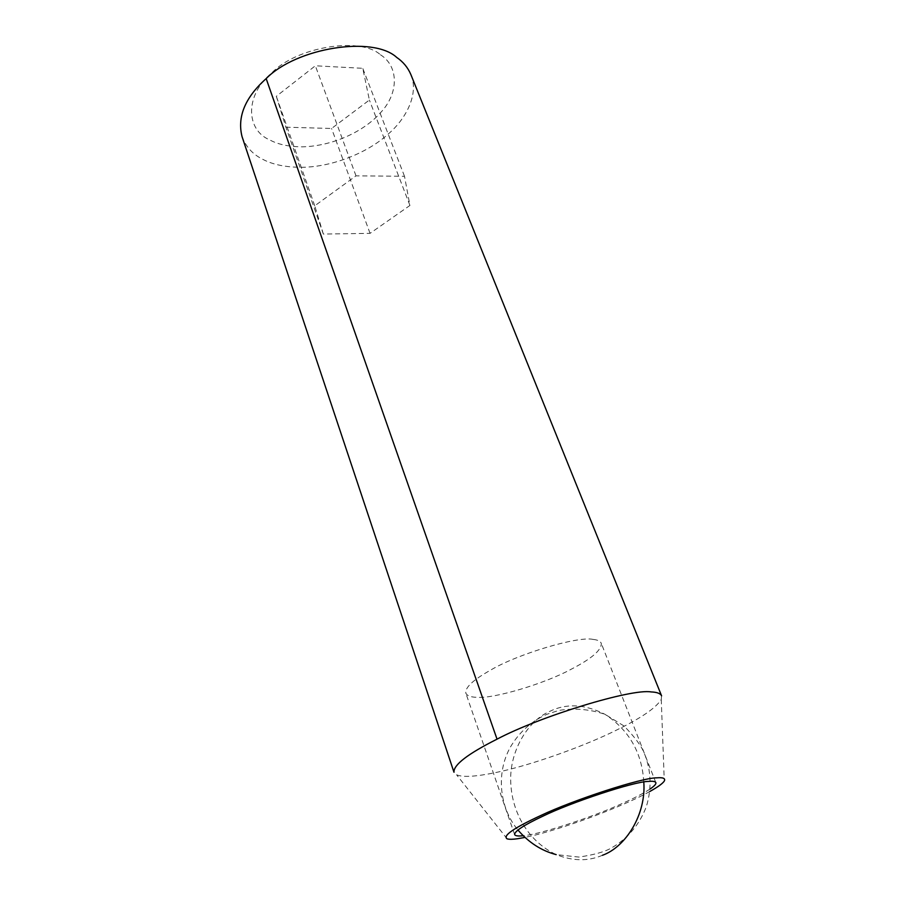 <?xml version="1.0" encoding="UTF-8"?>
<svg xmlns="http://www.w3.org/2000/svg" width="905" height="905" viewBox="0 0 905 905"><rect width="100%" height="100%" fill="white"/><g stroke="black" fill="none" stroke-linecap="round" stroke-linejoin="round"><path stroke-width="0.68" stroke-dasharray="4.53 3.39" d="M650.073 789.024C643.217 793.493 633.772 798.391 621.724 803.719C594.099 816.468 541.45 833.912 524.968 835.496L523.147 835.722M593.239 639.428C597.617 639.869 600.298 641.147 601.271 643.274C601.701 650.073 591.542 658.795 570.795 669.44C544.934 683.501 493.813 698.932 476.901 697.303C470.77 697.201 467.082 695.809 465.815 693.117C464.978 687.506 473.191 679.87 490.453 670.209C516.981 654.247 578.272 635.808 593.239 639.428M410.87 74.572C418.947 92.91 407.069 118.476 387.17 134.947C368.165 152.017 333.719 166.893 302.236 167.289C286.025 167.346 272.869 164.687 262.767 159.314C252.868 154.438 245.968 146.893 242.065 136.689M380.451 54.764C398.641 66.054 399.263 92.955 380.451 112.808C364.308 131.089 333.278 146.101 302.372 146.836C288.797 146.768 277.835 144.415 269.475 139.777C245.922 129.901 244.576 95.093 271.805 72.909C296.297 47.037 360.133 36.336 380.451 54.764M661.578 695.821L661.25 699.486C656.068 707.846 641.294 717.982 616.916 729.894C586.497 745.245 531.812 765.234 495.883 772.519C485.861 774.601 477.693 775.823 471.358 776.196C464.763 776.648 459.842 776.185 456.584 774.793L453.971 772.214M649.813 791.49C625.66 805.077 573.216 825.315 535.907 834.908L524.945 837.43M323.345 234.067L314.748 205.808L356.004 175.853L404.501 176.271L409.931 205.458L370.043 233.354L323.345 234.067L285.889 127.198L276.319 96.303L315.347 65.793L362.758 68.316L369.387 100.036L331.569 128.476L285.889 127.198M314.748 205.808L276.319 96.303M370.043 233.354L331.569 128.476M409.931 205.458L369.387 100.036M404.501 176.271L362.758 68.316M356.004 175.853L315.347 65.793M643.794 781.999C641.984 752.621 629.054 730.052 604.981 714.305L604.981 714.305C584.766 704.079 566.27 703.14 549.482 711.511C527.219 721.161 508.644 752.598 510.827 783.968C512.434 812.939 528.135 841.254 556.179 854.614L578.883 857.08C593.85 854.886 604.71 851.854 611.441 847.974C627.799 838.494 639.439 824.704 646.34 806.615C651.973 788.085 651.204 770.121 644.055 752.7C641.045 745.516 634.382 736.613 624.054 726.002L604.981 714.305C589.8 709.181 574.358 707.902 558.668 710.459L547.016 714.249C531.371 721.195 519.097 732.247 510.194 747.428C495.635 773.911 499.696 808.176 517.932 830.009M602.413 855.293C588.25 861.413 572.831 861.187 556.179 854.614M655.842 782.621L601.271 643.274M514.606 834.58L465.815 693.117M507.162 838.867L456.584 774.793M661.25 699.486L664.281 781.06"/><path stroke-width="1.36" d="M523.147 835.722C518.158 836.299 515.318 835.926 514.606 834.58C514.583 831.197 523.825 825.145 542.333 816.434C570.965 802.339 634.416 781.366 648.557 781.4C652.788 781.015 655.22 781.422 655.842 782.621C656.317 783.934 654.394 786.072 650.073 789.024M497.037 739.159C467.851 753.842 453.507 764.861 453.971 772.214L242.065 136.689C237.133 117.288 244.791 98.249 265.052 79.595L266.172 78.599C296.388 47.727 373.109 35.487 396.752 57.456C403.189 61.857 407.895 67.57 410.87 74.572L661.578 695.821C660.435 693.445 656.951 692.144 651.091 691.929C631.543 688.388 540.183 716.262 497.037 739.159L266.172 78.599M524.945 837.43L517.603 838.72C512.773 839.421 509.3 839.467 507.162 838.867C502.433 835.881 513.565 828.143 540.557 815.62C573.781 799.782 641.769 777.689 656.657 777.848C663.116 777.293 665.661 778.357 664.281 781.06C662.618 783.594 657.788 787.067 649.813 791.49M602.413 855.293C625.491 847.159 646.306 814.67 643.794 781.999M517.932 830.009C528.814 842.612 541.563 850.813 556.179 854.614"/></g></svg>
